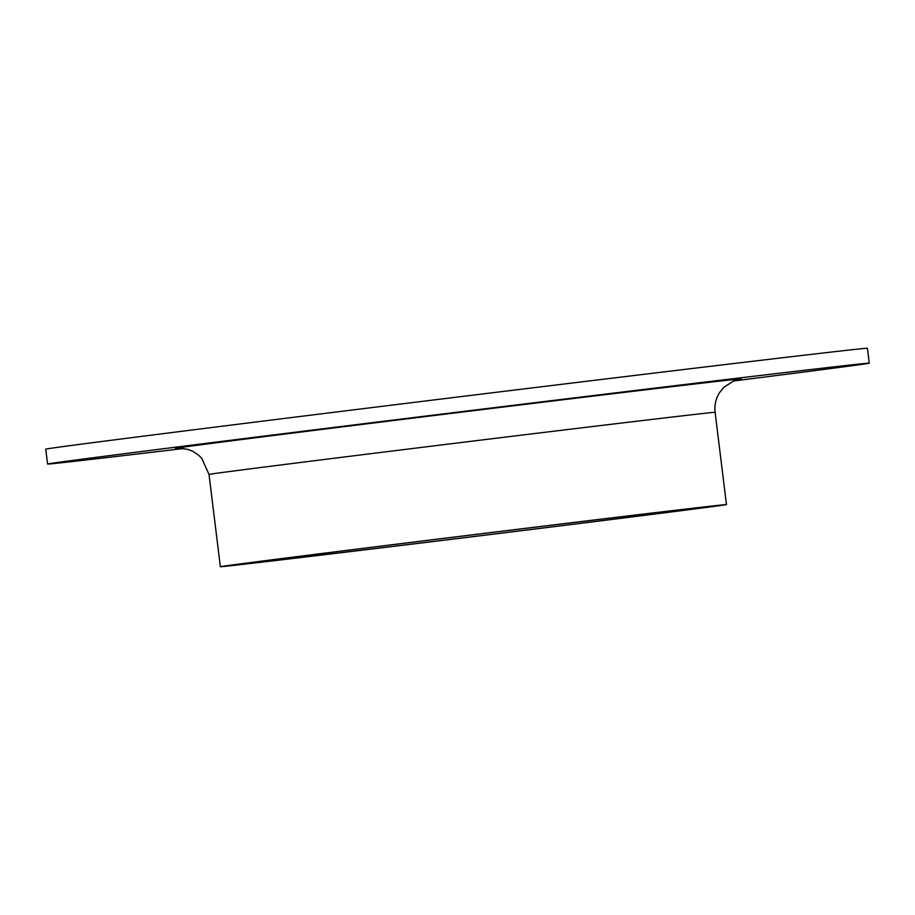 <?xml version="1.0" encoding="UTF-8"?>
<svg xmlns="http://www.w3.org/2000/svg" width="915" height="915" viewBox="0 0 915 915"><rect width="100%" height="100%" fill="white"/><g stroke="black" fill="none" stroke-linecap="round" stroke-linejoin="round"><path stroke-width="1.37" d="M183.869 448.464A413.923 1.544 -7 0 1 47.58 464.042L45.75 449.162A413.923 1.544 -7 0 1 456.402 397.179A413.923 1.544 -7 0 1 867.42 348.272L869.25 363.152A413.923 1.544 -7 0 1 733.235 381.017M47.58 464.042A413.923 1.544 -7 0 1 458.221 412.07A413.923 1.544 -7 0 1 869.25 363.152M537.94 528.618A242.955 0.904 -7 0 1 232.261 565.264A242.955 0.904 -7 0 1 473.295 534.76A242.955 0.904 -7 0 1 714.546 506.052A242.955 0.904 -7 0 1 537.94 528.618M541.131 528.264A254.953 0.949 -7 0 1 220.355 566.728A254.953 0.949 -7 0 1 473.284 534.715A254.953 0.949 -7 0 1 726.453 504.588A254.953 0.949 -7 0 1 541.131 528.264M220.355 566.728L209.02 474.439A254.953 0.949 -7 0 1 461.949 442.425A254.953 0.949 -7 0 1 715.118 412.299L726.453 504.588M178.311 448.144A284.942 1.064 -7 0 1 458.312 412.539A284.942 1.064 -7 0 1 738.554 379.348M738.965 379.268L734.127 380.651L723.742 387.377L719.487 392.695C715.782 398.723 714.329 405.265 715.118 412.299M209.02 474.439L201.666 458.163L198.269 454.904L192.756 451.312L187.724 449.334L177.876 448.167"/></g></svg>
